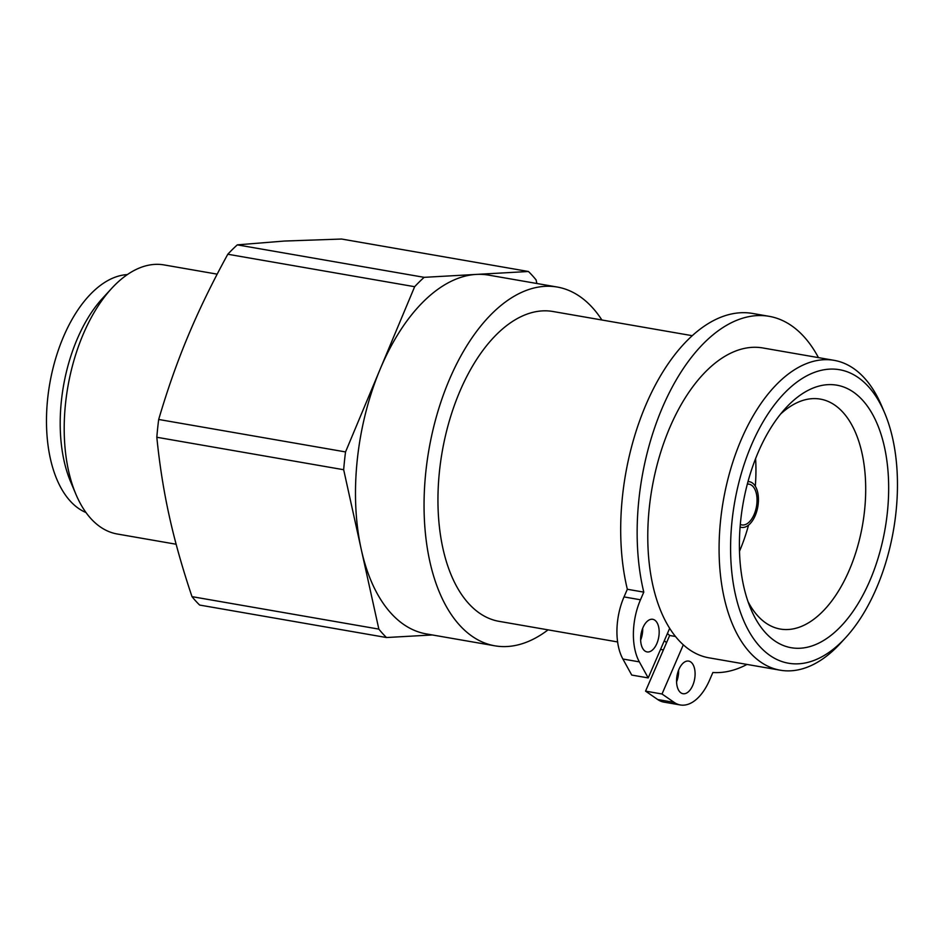 <?xml version="1.0" encoding="UTF-8"?>
<svg xmlns="http://www.w3.org/2000/svg" width="944" height="944" viewBox="0 0 944 944"><rect width="100%" height="100%" fill="white"/><g stroke="black" fill="none" stroke-linecap="round" stroke-linejoin="round"><path stroke-width="1.42" d="M740.108 526.988A23.175 12.543 99.9 0 0 741.488 527.377A23.175 12.543 99.9 0 0 756.179 513.088A23.175 12.543 99.9 0 0 749.418 481.723A23.175 12.543 99.9 0 0 747.99 481.617M747.318 484.107A20.685 11.198 -80.1 0 1 756.486 506.468A20.685 11.198 -80.1 0 1 740.32 524.427M624.019 596.915A49.654 26.88 99.9 0 0 622.887 659.018L631.737 675.066L648.198 677.922L639.348 661.874A49.654 26.88 -80.1 0 1 640.48 599.782L643.784 592.124L627.335 589.268L624.019 596.915L640.48 599.782M669.674 628.303L648.198 677.922M747.011 664.423A180.422 97.645 -80.1 0 1 712.873 672.506L709.558 680.164A49.654 26.88 -80.1 0 1 680.341 704.967A49.654 26.88 -80.1 0 1 674.181 702.395L662.015 694.005L683.314 644.811M643.784 592.124A180.422 97.645 -80.1 0 1 664.847 402.038A180.422 97.645 -80.1 0 1 769.077 316.311A180.422 97.645 -80.1 0 1 818.448 357.623M656.812 643.643A16.555 8.956 -80.1 0 1 647.065 651.915A16.555 8.956 -80.1 0 1 641.07 634.073A16.555 8.956 -80.1 0 1 652.729 619.299A16.555 8.956 -80.1 0 1 656.812 643.643M692.731 685.438A16.555 8.956 -80.1 0 1 682.984 693.71A16.555 8.956 -80.1 0 1 677.001 675.869A16.555 8.956 -80.1 0 1 688.66 661.095A16.555 8.956 -80.1 0 1 692.731 685.438M675.503 636.492L669.662 635.477L645.554 691.138L657.72 699.539A49.654 26.88 99.9 0 0 663.88 702.112L680.341 704.967M640.646 640.067A16.555 8.956 99.9 0 0 642.699 628.279M676.565 681.875A16.555 8.956 99.9 0 0 678.618 670.075M662.015 694.005L645.554 691.138M769.077 316.311L752.628 313.455A180.422 97.645 99.9 0 0 648.398 399.17A180.422 97.645 99.9 0 0 627.335 589.268M548.051 629.86A182.086 98.542 -80.1 0 1 494.868 645.814L426.299 633.908A182.086 98.542 -80.1 0 1 391.052 613.281A182.086 98.542 -80.1 0 1 361.257 549.42A182.086 98.542 -80.1 0 1 380.09 369.316A182.086 98.542 -80.1 0 1 476.295 274.409A182.086 98.542 -80.1 0 1 488.638 275.117L557.208 287.035A182.086 98.542 -80.1 0 1 601.894 319.992M378.851 629.117L343.675 469.723L156.822 437.261C159.583 464.837 163.737 491.104 169.271 516.061C174.746 540.995 182.322 567.863 191.998 596.643A205.261 111.085 99.9 0 0 199.632 605.057L386.485 637.53A205.261 111.085 99.9 0 1 378.851 629.117L191.998 596.643M432.364 634.958L386.485 637.53M158.686 419.466L345.539 451.928L414.652 286.705L227.799 254.243C212.129 282.858 198.889 310.092 188.104 335.958C177.248 361.812 167.454 389.648 158.686 419.466A205.261 111.085 99.9 0 0 156.822 437.261M345.539 451.928A205.261 111.085 99.9 0 0 343.675 469.723M237.31 244.862L424.151 277.335L528.439 271.494L341.586 239.033L284.309 241.05L237.31 244.862A205.261 111.085 99.9 0 0 227.799 254.243M424.151 277.335A205.261 111.085 99.9 0 0 414.652 286.705M528.439 271.494A205.261 111.085 99.9 0 1 536.086 279.908L536.876 283.495M176.127 544.24L117.292 534.009A136.561 73.903 -80.1 0 1 75.921 494.302L70.647 481.818A121.658 65.844 -80.1 0 1 61.372 401.07A121.658 65.844 -80.1 0 1 102.518 298.328L111.711 288.345A136.561 73.903 -80.1 0 1 164.055 264.922L217.179 274.149M85.987 512.521A121.658 65.844 -80.1 0 1 47.66 398.687A121.658 65.844 -80.1 0 1 127.334 274.598M75.921 494.302A136.561 73.903 -80.1 0 1 65.514 403.678A136.561 73.903 -80.1 0 1 111.711 288.345M884.67 413L881.731 406.062A157.247 85.102 99.9 0 0 864.527 378.155A157.247 85.102 99.9 0 0 834.083 360.337A157.247 85.102 99.9 0 0 730.314 470.313A157.247 85.102 99.9 0 0 749.807 652.398A157.247 85.102 99.9 0 0 780.251 670.205A157.247 85.102 99.9 0 0 840.526 643.23L845.623 637.684A148.975 80.629 -80.1 0 1 742.739 618.355A148.975 80.629 -80.1 0 1 760.038 427.231A148.975 80.629 -80.1 0 1 868.362 386.556A148.975 80.629 -80.1 0 1 884.67 413A148.975 80.629 -80.1 0 1 845.623 637.684M870.651 578.814A133.246 72.11 99.9 0 0 874.545 418.109A133.246 72.11 99.9 0 0 785.762 408.032A133.246 72.11 99.9 0 0 750.846 608.998A133.246 72.11 99.9 0 0 870.651 578.814M780.251 670.205L708.932 657.815A157.247 85.102 -80.1 0 1 678.5 640.008A157.247 85.102 -80.1 0 1 659.006 457.923A157.247 85.102 -80.1 0 1 762.776 347.947L834.083 360.337M780.57 414.086A116.702 63.154 -80.1 0 1 820.289 399.1A116.702 63.154 -80.1 0 1 849.895 568.677A116.702 63.154 -80.1 0 1 780.334 629.058A116.702 63.154 -80.1 0 1 747.99 601.564M755.601 458.583A116.702 63.154 -80.1 0 1 755.306 486.219M748.545 525.124A116.702 63.154 -80.1 0 1 739.494 551.249M669.662 635.477A148.975 80.629 -80.1 0 1 667.432 633.495M666.547 642.663A157.247 85.102 -80.1 0 1 664.328 640.657M617.624 641.944L499.116 621.353A157.247 85.102 -80.1 0 1 468.672 603.546A157.247 85.102 -80.1 0 1 449.179 421.461A157.247 85.102 -80.1 0 1 552.948 311.496L692.212 335.686M494.868 645.814A182.086 98.542 -80.1 0 1 459.622 625.199A182.086 98.542 -80.1 0 1 437.048 414.369A182.086 98.542 -80.1 0 1 557.208 287.035M622.887 659.018L639.348 661.874M674.181 702.395L657.72 699.539M749.418 481.723L748.026 481.475M741.488 527.377L740.096 527.141M663.408 649.897L660.54 649.401"/></g></svg>
